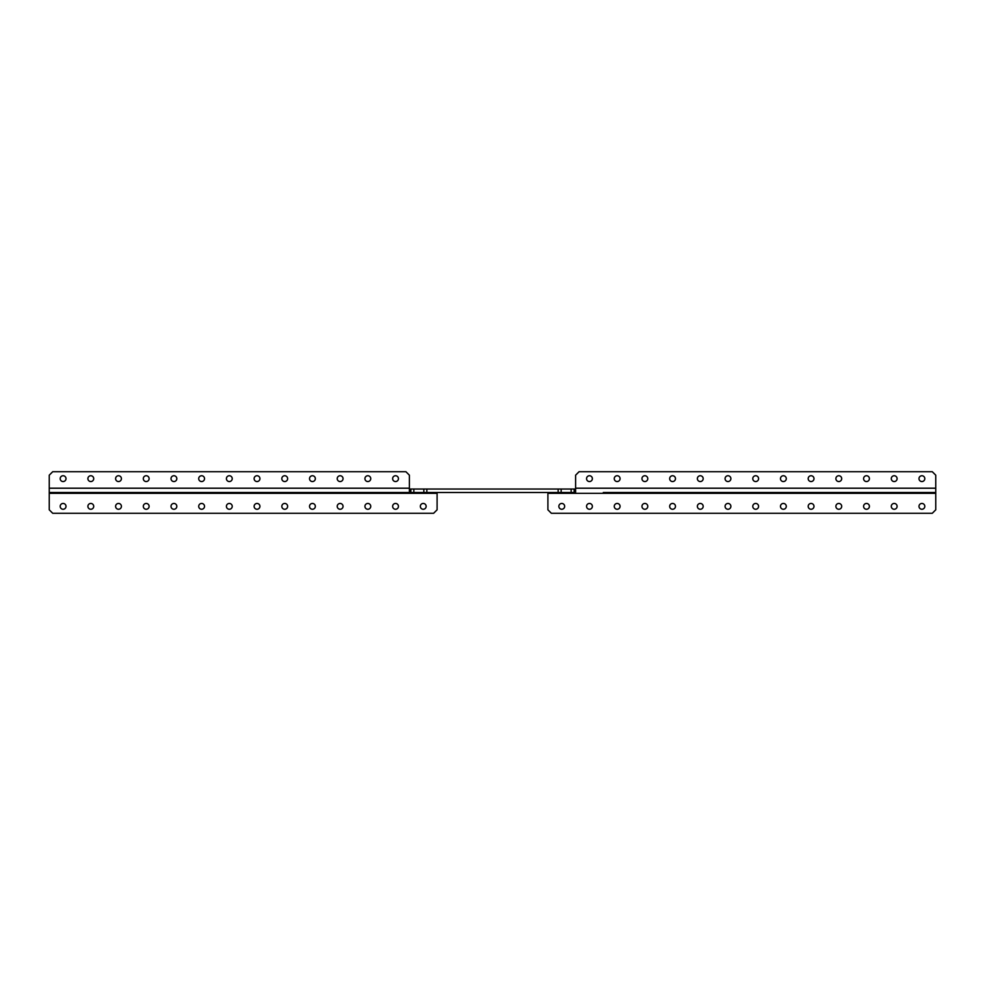 <?xml version="1.0" encoding="UTF-8"?>
<svg xmlns="http://www.w3.org/2000/svg" width="985" height="985" viewBox="0 0 985 985"><rect width="100%" height="100%" fill="white"/><g stroke="black" fill="none" stroke-linecap="round" stroke-linejoin="round"><path stroke-width="1.48" d="M603.312 492.5L935.75 492.5L603.312 492.5M405.931 471.729L409.391 475.189L409.391 492.5L49.25 492.5L410.856 492.5L410.856 489.04L426.85 489.04L426.85 492.5L558.15 492.5L558.15 489.04L426.85 489.04M921.898 481.554A2.906 2.906 0 0 1 918.993 478.648A2.906 2.906 0 0 1 921.898 475.743A2.906 2.906 0 0 1 924.804 478.648A2.906 2.906 0 0 1 921.898 481.554M894.195 481.554A2.906 2.906 0 0 1 891.29 478.648A2.906 2.906 0 0 1 894.195 475.743A2.906 2.906 0 0 1 897.101 478.648A2.906 2.906 0 0 1 894.195 481.554M866.492 481.554A2.906 2.906 0 0 1 863.586 478.648A2.906 2.906 0 0 1 866.492 475.743A2.906 2.906 0 0 1 869.398 478.648A2.906 2.906 0 0 1 866.492 481.554M838.789 481.554A2.906 2.906 0 0 1 835.883 478.648A2.906 2.906 0 0 1 838.789 475.743A2.906 2.906 0 0 1 841.695 478.648A2.906 2.906 0 0 1 838.789 481.554M811.086 481.554A2.906 2.906 0 0 1 808.18 478.648A2.906 2.906 0 0 1 811.086 475.743A2.906 2.906 0 0 1 813.992 478.648A2.906 2.906 0 0 1 811.086 481.554M783.383 481.554A2.906 2.906 0 0 1 780.477 478.648A2.906 2.906 0 0 1 783.383 475.743A2.906 2.906 0 0 1 786.289 478.648A2.906 2.906 0 0 1 783.383 481.554M755.68 481.554A2.906 2.906 0 0 1 752.774 478.648A2.906 2.906 0 0 1 755.68 475.743A2.906 2.906 0 0 1 758.585 478.648A2.906 2.906 0 0 1 755.68 481.554M727.977 481.554A2.906 2.906 0 0 1 725.071 478.648A2.906 2.906 0 0 1 727.977 475.743A2.906 2.906 0 0 1 730.882 478.648A2.906 2.906 0 0 1 727.977 481.554M700.273 481.554A2.906 2.906 0 0 1 697.368 478.648A2.906 2.906 0 0 1 700.273 475.743A2.906 2.906 0 0 1 703.179 478.648A2.906 2.906 0 0 1 700.273 481.554M672.57 481.554A2.906 2.906 0 0 1 669.665 478.648A2.906 2.906 0 0 1 672.57 475.743A2.906 2.906 0 0 1 675.476 478.648A2.906 2.906 0 0 1 672.57 481.554M644.867 481.554A2.906 2.906 0 0 1 641.961 478.648A2.906 2.906 0 0 1 644.867 475.743A2.906 2.906 0 0 1 647.773 478.648A2.906 2.906 0 0 1 644.867 481.554M617.164 481.554A2.906 2.906 0 0 1 614.258 478.648A2.906 2.906 0 0 1 617.164 475.743A2.906 2.906 0 0 1 620.07 478.648A2.906 2.906 0 0 1 617.164 481.554M589.461 481.554A2.906 2.906 0 0 1 586.555 478.648A2.906 2.906 0 0 1 589.461 475.743A2.906 2.906 0 0 1 592.367 478.648A2.906 2.906 0 0 1 589.461 481.554M395.539 481.554A2.906 2.906 0 0 1 392.633 478.648A2.906 2.906 0 0 1 395.539 475.743A2.906 2.906 0 0 1 398.445 478.648A2.906 2.906 0 0 1 395.539 481.554M367.836 481.554A2.906 2.906 0 0 1 364.93 478.648A2.906 2.906 0 0 1 367.836 475.743A2.906 2.906 0 0 1 370.742 478.648A2.906 2.906 0 0 1 367.836 481.554M340.133 481.554A2.906 2.906 0 0 1 337.227 478.648A2.906 2.906 0 0 1 340.133 475.743A2.906 2.906 0 0 1 343.039 478.648A2.906 2.906 0 0 1 340.133 481.554M312.43 481.554A2.906 2.906 0 0 1 309.524 478.648A2.906 2.906 0 0 1 312.43 475.743A2.906 2.906 0 0 1 315.335 478.648A2.906 2.906 0 0 1 312.43 481.554M284.727 481.554A2.906 2.906 0 0 1 281.821 478.648A2.906 2.906 0 0 1 284.727 475.743A2.906 2.906 0 0 1 287.632 478.648A2.906 2.906 0 0 1 284.727 481.554M257.023 481.554A2.906 2.906 0 0 1 254.118 478.648A2.906 2.906 0 0 1 257.023 475.743A2.906 2.906 0 0 1 259.929 478.648A2.906 2.906 0 0 1 257.023 481.554M229.32 481.554A2.906 2.906 0 0 1 226.415 478.648A2.906 2.906 0 0 1 229.32 475.743A2.906 2.906 0 0 1 232.226 478.648A2.906 2.906 0 0 1 229.32 481.554M201.617 481.554A2.906 2.906 0 0 1 198.711 478.648A2.906 2.906 0 0 1 201.617 475.743A2.906 2.906 0 0 1 204.523 478.648A2.906 2.906 0 0 1 201.617 481.554M173.914 481.554A2.906 2.906 0 0 1 171.008 478.648A2.906 2.906 0 0 1 173.914 475.743A2.906 2.906 0 0 1 176.82 478.648A2.906 2.906 0 0 1 173.914 481.554M146.211 481.554A2.906 2.906 0 0 1 143.305 478.648A2.906 2.906 0 0 1 146.211 475.743A2.906 2.906 0 0 1 149.117 478.648A2.906 2.906 0 0 1 146.211 481.554M118.508 481.554A2.906 2.906 0 0 1 115.602 478.648A2.906 2.906 0 0 1 118.508 475.743A2.906 2.906 0 0 1 121.414 478.648A2.906 2.906 0 0 1 118.508 481.554M90.805 481.554A2.906 2.906 0 0 1 87.899 478.648A2.906 2.906 0 0 1 90.805 475.743A2.906 2.906 0 0 1 93.71 478.648A2.906 2.906 0 0 1 90.805 481.554M63.102 481.554A2.906 2.906 0 0 1 60.196 478.648A2.906 2.906 0 0 1 63.102 475.743A2.906 2.906 0 0 1 66.007 478.648A2.906 2.906 0 0 1 63.102 481.554M921.898 503.446A2.906 2.906 0 0 0 918.993 506.352A2.906 2.906 0 0 0 921.898 509.257A2.906 2.906 0 0 0 924.804 506.352A2.906 2.906 0 0 0 921.898 503.446M894.195 503.446A2.906 2.906 0 0 0 891.29 506.352A2.906 2.906 0 0 0 894.195 509.257A2.906 2.906 0 0 0 897.101 506.352A2.906 2.906 0 0 0 894.195 503.446M866.492 503.446A2.906 2.906 0 0 0 863.586 506.352A2.906 2.906 0 0 0 866.492 509.257A2.906 2.906 0 0 0 869.398 506.352A2.906 2.906 0 0 0 866.492 503.446M838.789 503.446A2.906 2.906 0 0 0 835.883 506.352A2.906 2.906 0 0 0 838.789 509.257A2.906 2.906 0 0 0 841.695 506.352A2.906 2.906 0 0 0 838.789 503.446M811.086 503.446A2.906 2.906 0 0 0 808.18 506.352A2.906 2.906 0 0 0 811.086 509.257A2.906 2.906 0 0 0 813.992 506.352A2.906 2.906 0 0 0 811.086 503.446M783.383 503.446A2.906 2.906 0 0 0 780.477 506.352A2.906 2.906 0 0 0 783.383 509.257A2.906 2.906 0 0 0 786.289 506.352A2.906 2.906 0 0 0 783.383 503.446M755.68 503.446A2.906 2.906 0 0 0 752.774 506.352A2.906 2.906 0 0 0 755.68 509.257A2.906 2.906 0 0 0 758.585 506.352A2.906 2.906 0 0 0 755.68 503.446M727.977 503.446A2.906 2.906 0 0 0 725.071 506.352A2.906 2.906 0 0 0 727.977 509.257A2.906 2.906 0 0 0 730.882 506.352A2.906 2.906 0 0 0 727.977 503.446M700.273 503.446A2.906 2.906 0 0 0 697.368 506.352A2.906 2.906 0 0 0 700.273 509.257A2.906 2.906 0 0 0 703.179 506.352A2.906 2.906 0 0 0 700.273 503.446M672.57 503.446A2.906 2.906 0 0 0 669.665 506.352A2.906 2.906 0 0 0 672.57 509.257A2.906 2.906 0 0 0 675.476 506.352A2.906 2.906 0 0 0 672.57 503.446M644.867 503.446A2.906 2.906 0 0 0 641.961 506.352A2.906 2.906 0 0 0 644.867 509.257A2.906 2.906 0 0 0 647.773 506.352A2.906 2.906 0 0 0 644.867 503.446M617.164 503.446A2.906 2.906 0 0 0 614.258 506.352A2.906 2.906 0 0 0 617.164 509.257A2.906 2.906 0 0 0 620.07 506.352A2.906 2.906 0 0 0 617.164 503.446M589.461 503.446A2.906 2.906 0 0 0 586.555 506.352A2.906 2.906 0 0 0 589.461 509.257A2.906 2.906 0 0 0 592.367 506.352A2.906 2.906 0 0 0 589.461 503.446M561.758 503.446A2.906 2.906 0 0 0 558.852 506.352A2.906 2.906 0 0 0 561.758 509.257A2.906 2.906 0 0 0 564.664 506.352A2.906 2.906 0 0 0 561.758 503.446M423.242 503.446A2.906 2.906 0 0 0 420.336 506.352A2.906 2.906 0 0 0 423.242 509.257A2.906 2.906 0 0 0 426.148 506.352A2.906 2.906 0 0 0 423.242 503.446M395.539 503.446A2.906 2.906 0 0 0 392.633 506.352A2.906 2.906 0 0 0 395.539 509.257A2.906 2.906 0 0 0 398.445 506.352A2.906 2.906 0 0 0 395.539 503.446M367.836 503.446A2.906 2.906 0 0 0 364.93 506.352A2.906 2.906 0 0 0 367.836 509.257A2.906 2.906 0 0 0 370.742 506.352A2.906 2.906 0 0 0 367.836 503.446M340.133 503.446A2.906 2.906 0 0 0 337.227 506.352A2.906 2.906 0 0 0 340.133 509.257A2.906 2.906 0 0 0 343.039 506.352A2.906 2.906 0 0 0 340.133 503.446M312.43 503.446A2.906 2.906 0 0 0 309.524 506.352A2.906 2.906 0 0 0 312.43 509.257A2.906 2.906 0 0 0 315.335 506.352A2.906 2.906 0 0 0 312.43 503.446M284.727 503.446A2.906 2.906 0 0 0 281.821 506.352A2.906 2.906 0 0 0 284.727 509.257A2.906 2.906 0 0 0 287.632 506.352A2.906 2.906 0 0 0 284.727 503.446M257.023 503.446A2.906 2.906 0 0 0 254.118 506.352A2.906 2.906 0 0 0 257.023 509.257A2.906 2.906 0 0 0 259.929 506.352A2.906 2.906 0 0 0 257.023 503.446M229.32 503.446A2.906 2.906 0 0 0 226.415 506.352A2.906 2.906 0 0 0 229.32 509.257A2.906 2.906 0 0 0 232.226 506.352A2.906 2.906 0 0 0 229.32 503.446M201.617 503.446A2.906 2.906 0 0 0 198.711 506.352A2.906 2.906 0 0 0 201.617 509.257A2.906 2.906 0 0 0 204.523 506.352A2.906 2.906 0 0 0 201.617 503.446M173.914 503.446A2.906 2.906 0 0 0 171.008 506.352A2.906 2.906 0 0 0 173.914 509.257A2.906 2.906 0 0 0 176.82 506.352A2.906 2.906 0 0 0 173.914 503.446M146.211 503.446A2.906 2.906 0 0 0 143.305 506.352A2.906 2.906 0 0 0 146.211 509.257A2.906 2.906 0 0 0 149.117 506.352A2.906 2.906 0 0 0 146.211 503.446M118.508 503.446A2.906 2.906 0 0 0 115.602 506.352A2.906 2.906 0 0 0 118.508 509.257A2.906 2.906 0 0 0 121.414 506.352A2.906 2.906 0 0 0 118.508 503.446M90.805 503.446A2.906 2.906 0 0 0 87.899 506.352A2.906 2.906 0 0 0 90.805 509.257A2.906 2.906 0 0 0 93.71 506.352A2.906 2.906 0 0 0 90.805 503.446M63.102 503.446A2.906 2.906 0 0 0 60.196 506.352A2.906 2.906 0 0 0 63.102 509.257A2.906 2.906 0 0 0 66.007 506.352A2.906 2.906 0 0 0 63.102 503.446M409.391 489.04L410.856 489.04M558.15 489.04L575.609 489.04M574.144 489.04L574.144 492.5L575.609 492.5L575.609 475.189L579.069 471.716L932.29 471.716L935.75 475.189L935.75 509.811L932.29 513.284L551.366 513.284L547.906 509.811L547.906 493.337L935.75 493.337M574.144 492.5L571.152 492.5L571.152 489.04M561.154 489.04L561.154 492.5L571.152 492.5M561.154 492.5L558.15 492.5M426.85 492.5L423.846 492.5L423.846 489.04M413.848 489.04L413.848 492.5L423.846 492.5M413.848 492.5L410.856 492.5M547.906 492.5L547.906 493.337M433.634 513.284L52.71 513.284L49.25 509.811L49.25 475.189L52.71 471.716L405.931 471.716M49.25 493.337L437.094 493.337L437.094 492.5M433.634 513.271L437.094 509.811L437.094 493.337M49.25 488.203L409.391 488.203M575.609 488.203L935.75 488.203"/></g></svg>
